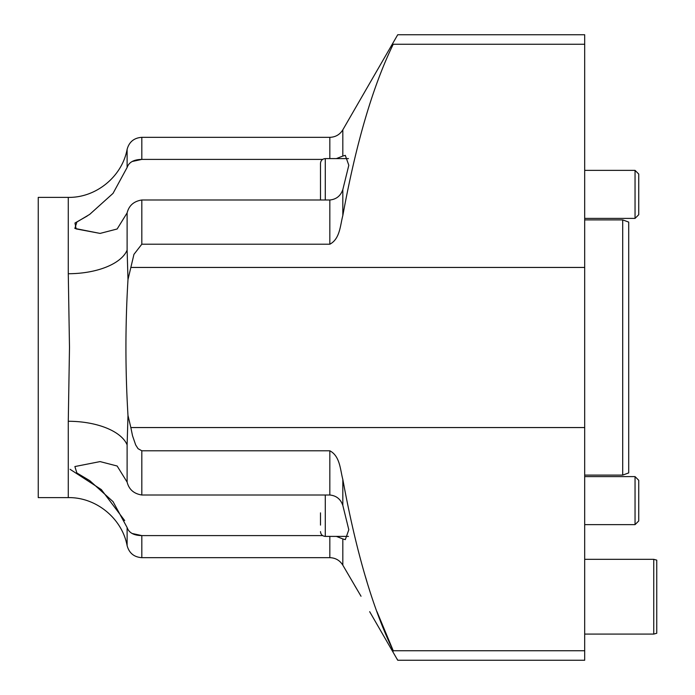<?xml version="1.0" encoding="UTF-8"?>
<svg xmlns="http://www.w3.org/2000/svg" width="695" height="695" viewBox="0 0 695 695"><rect width="100%" height="100%" fill="white"/><g stroke="black" fill="none" stroke-linecap="round" stroke-linejoin="round"><path stroke-width="1.04" d="M141.823 199.995L141.823 244.214L133.944 254.37L127.993 279.529L127.115 250.113L127.115 212.913C128.957 205.555 133.857 201.246 141.823 199.995L329.83 199.995C336.31 199.352 340.646 195.886 342.826 189.596L348.812 165.271L345.293 155.35L342.826 156.071L342.826 129.826L397.722 34.75L584.686 34.75L584.686 660.25L397.722 660.25L397.175 659.086M365.396 576.589L366.943 581.689M377.003 611.713L393.361 651.033M127.115 250.113A60.048 29.511 0 0 1 68.275 273.726L69.491 347.526L68.275 421.274A60.048 29.511 180 0 1 127.115 444.887L127.984 415.471C125.248 370.157 125.248 324.843 127.993 279.529M336.371 536.401L342.826 538.929L342.826 565.174L361.026 596.249M358.212 591.419L354.789 585.685M584.686 44.254L393.231 44.254C399.182 31.675 399.182 31.675 393.231 44.254C399.182 31.675 399.182 31.675 393.231 44.254C372.876 86.05 356.075 143.153 342.826 215.563C340.237 225.093 340.055 238.915 329.83 244.214L329.83 199.995M584.686 650.746L393.231 650.746C399.182 663.325 399.182 663.325 393.231 650.746C372.954 609.194 356.153 552.091 342.826 479.437L342.826 505.404C340.654 499.123 336.319 495.657 329.83 495.005L141.823 495.005C133.866 493.754 128.966 489.445 127.115 482.087L127.115 444.887M141.823 244.214L329.83 244.214M130.842 267.445L584.686 267.445M584.686 427.555L130.842 427.555L132.51 435.704L135.681 444.948L138.036 448.666L141.823 450.786L141.823 495.005M329.83 495.005L329.83 450.786L141.823 450.786M329.83 450.786C340.107 456.163 340.237 469.907 342.826 479.437M322.619 159.407L141.823 159.407C133.866 159.511 128.966 162.204 127.115 167.478L127.115 149.338C122.068 176.626 96.023 197.893 68.275 197.38L68.275 273.726M132.137 533.482L141.823 535.593L141.823 557.668C134.083 557.138 129.174 553.133 127.115 545.662L127.115 527.522C128.957 532.796 133.857 535.489 141.823 535.593L322.619 535.593M68.275 197.38L38.251 197.38L38.251 497.62L68.275 497.62L68.275 421.274M127.115 212.913L117.142 228.994L100.089 233.416L74.852 228.438L76.893 222.018L89.672 214.399L113.033 193.366L127.115 167.478M87.249 216.006L74.973 223.008L76.137 228.898L100.089 233.407M70.099 469.325L101.322 489.575L124.7 520.607M127.115 527.522L113.05 501.642L89.733 480.636L76.876 472.974L74.878 466.553L100.089 461.593L117.134 466.006L127.115 482.087M342.826 538.929L345.293 539.65L348.812 529.772L342.826 505.404M342.826 156.071L336.354 158.599M132.163 161.501L141.823 159.407L141.823 137.332L329.83 137.332L329.83 158.599M336.371 158.599L337.883 158.165M127.993 415.471L130.842 427.555M320.482 512.867L320.482 525.099M320.482 199.995L320.482 163.403C320.76 160.484 322.367 158.877 325.286 158.599L325.286 199.995M628.706 347.5L628.706 472.913L622.703 475.102L622.703 219.898L628.706 222.087L628.706 347.5M638.731 194.374L638.731 214.712L635.048 218.395L635.048 170.362L638.731 174.045L638.731 194.374M638.731 500.626L638.731 520.955L635.048 524.638L635.048 476.605L638.731 480.288L638.731 500.626M653.743 559.319L656.749 560.127L656.749 633.275L653.743 634.083L653.743 559.319L584.686 559.319M141.823 557.668L329.83 557.668L329.83 536.401M342.826 189.596L342.826 215.563M325.286 495.005L325.286 536.401C322.367 536.123 320.76 534.516 320.482 531.597M127.115 545.662C122.068 518.374 96.023 497.107 68.275 497.62M141.823 137.332C134.083 137.862 129.174 141.867 127.115 149.338M369.679 611.687L397.722 660.25M342.826 565.174C339.829 560.361 335.494 557.859 329.83 557.668M342.826 129.826C339.829 134.639 335.494 137.141 329.83 137.332M348.464 536.401L325.286 536.401M348.464 158.599L325.286 158.599M584.686 475.102L622.703 475.102M584.686 219.898L622.703 219.898M584.686 218.395L635.048 218.395M584.686 170.362L635.048 170.362M584.686 524.638L635.048 524.638M584.686 476.605L635.048 476.605M653.743 634.083L584.686 634.083"/></g></svg>
